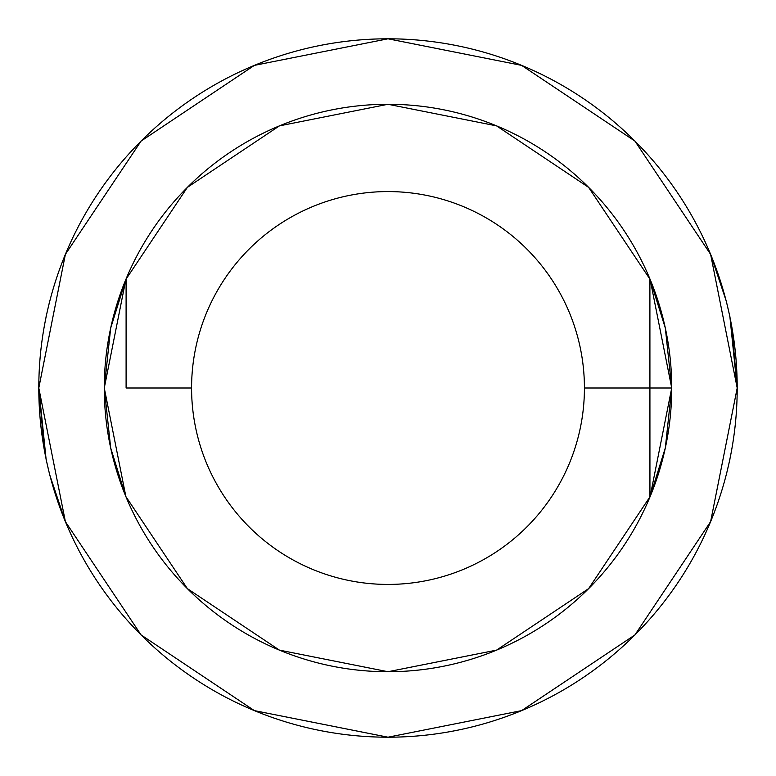 <?xml version="1.0" encoding="UTF-8"?>
<svg xmlns="http://www.w3.org/2000/svg" width="776" height="776" viewBox="0 0 776 776"><rect width="100%" height="100%" fill="white"/><g stroke="black" fill="none" stroke-linecap="round" stroke-linejoin="round"><path stroke-width="1.16" d="M496.3 125.761A283.725 283.725 0 0 0 126.1 278.875L126.1 388L191.575 388A196.425 196.425 0 0 1 388 191.575A196.425 196.425 0 0 1 584.425 388L643.847 388M671.725 387.525A283.725 283.725 0 0 0 650.307 279.845M649.948 279.001A283.725 283.725 0 0 0 588.897 187.646M588.353 187.103A283.725 283.725 0 0 0 496.853 125.984M126.022 279.05A283.725 283.725 0 0 0 110.706 327.928M110.59 328.49A283.725 283.725 0 0 0 104.789 370.996M731.7 326.289L737.2 388A349.2 349.2 0 0 1 388 737.2A349.2 349.2 0 0 1 38.8 388A349.2 349.2 0 0 1 388 38.8A349.2 349.2 0 0 1 737.2 388A349.2 349.2 0 0 0 388 38.8A349.2 349.2 0 0 0 38.8 388L38.8 388A349.2 349.2 0 0 0 388 737.2A349.2 349.2 0 0 0 737.2 388A349.2 349.2 0 0 1 388 737.2A349.2 349.2 0 0 1 38.8 388A349.2 349.2 0 0 1 388 38.8A349.2 349.2 0 0 1 737.2 388A349.2 349.2 0 0 0 388 38.8A349.2 349.2 0 0 0 38.8 388L65.378 254.363L141.077 141.077L254.363 65.378L388 38.8L521.637 65.378L634.923 141.077L710.622 254.363L737.2 388L710.622 521.637L634.923 634.923L521.637 710.622L388 737.2L254.363 710.622L141.077 634.923L65.378 521.637L38.8 388A349.2 349.2 0 0 0 388 737.2A349.2 349.2 0 0 0 737.2 388L729.877 316.56L726.336 301.33L710.622 254.363M104.275 387.748L110.677 328.093L125.644 279.971L110.658 328.151L104.275 388A283.725 283.725 0 0 1 388 104.275A283.725 283.725 0 0 1 671.725 388L649.9 388L671.725 388L665.333 328.112L649.9 278.875L649.9 388L584.425 388A196.425 196.425 0 0 1 388 584.425A196.425 196.425 0 0 1 191.575 388L132.153 388M104.275 388.475A283.725 283.725 0 0 0 125.693 496.155M126.051 496.999A283.725 283.725 0 0 0 187.103 588.353M187.646 588.897A283.725 283.725 0 0 0 279.147 650.016M279.7 650.24A283.725 283.725 0 0 0 649.9 497.125L665.323 447.917L671.725 388L665.333 328.112L650.356 279.971L665.323 328.044M649.978 496.95A283.725 283.725 0 0 0 665.294 448.072M665.41 447.51A283.725 283.725 0 0 0 671.211 405.004M191.575 388A196.425 196.425 0 0 0 388 584.425A196.425 196.425 0 0 0 584.425 388A196.425 196.425 0 0 0 388 191.575A196.425 196.425 0 0 0 191.575 388M113.975 314.62L126.1 278.875L110.658 328.151L104.275 388L110.658 328.151M665.342 328.161L671.725 388L650.123 279.428L588.625 187.375L496.572 125.877L388 104.275L279.428 125.877L187.375 187.375L125.877 279.428L104.275 388L125.877 496.572L187.375 588.625L279.428 650.123L388 671.725L496.572 650.123L588.625 588.625L650.123 496.572L671.725 388A283.725 283.725 0 0 1 388 671.725A283.725 283.725 0 0 1 104.275 388L110.696 448.043L125.644 496.029L110.667 447.888L104.275 388L110.696 448.043L125.033 494.516M649.939 497.028L649.9 278.875L665.304 327.986M110.677 328.093L113.703 315.638M49.586 301.583L46.114 316.56M729.867 316.511L726.336 301.35M521.637 65.378L388.058 38.8M388 38.8L254.363 65.378M65.378 254.363L38.8 387.942M44.3 449.711L38.8 388L46.123 459.44L49.664 474.67L65.378 521.637M254.363 710.622L387.942 737.2M388 737.2L521.637 710.622M710.622 521.637L737.2 388.058M729.886 459.44L726.336 474.66L729.867 459.499M44.3 449.75L44.048 448.295M110.696 448.014L104.275 388M671.725 388.252L665.342 447.849L650.356 496.029L665.323 447.907L671.725 388L665.342 447.849M126.1 388L126.1 278.875M649.9 388L649.9 497.125"/></g></svg>
